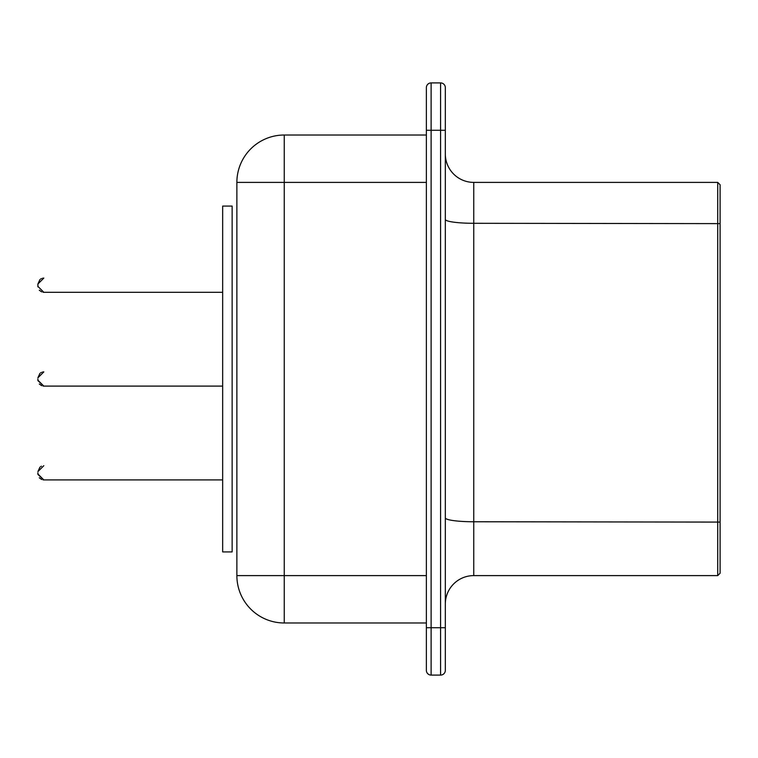 <?xml version="1.0" encoding="UTF-8"?>
<svg xmlns="http://www.w3.org/2000/svg" width="758" height="758" viewBox="0 0 758 758"><rect width="100%" height="100%" fill="white"/><g stroke="black" fill="none" stroke-linecap="round" stroke-linejoin="round"><path stroke-width="1.14" d="M720.1 522.082L720.1 573.237L717.731 575.606L717.731 182.394L720.1 184.762L720.1 522.082L473.75 521.76L473.75 223.297L720.1 223.619M445.325 517.875A28.425 3.885 0 0 0 473.75 521.76L473.75 575.606A28.425 28.425 0 0 0 445.325 604.031A28.425 28.425 0 0 1 473.75 575.606L717.731 575.606M445.325 219.413A28.425 3.885 0 0 0 473.75 223.297L473.75 182.394L717.731 182.394M473.75 182.394A28.425 28.425 0 0 1 445.325 153.969A28.425 28.425 0 0 0 473.75 182.394A28.425 28.425 0 0 1 445.325 153.969M445.325 627.719L445.325 670.356A4.737 4.737 0 0 1 440.587 675.094L431.113 675.094A4.737 4.737 0 0 1 426.375 670.356L426.375 87.644L426.375 130.281L431.113 130.281L431.113 627.719L445.325 627.719L445.325 87.644L445.325 130.281L440.587 130.281L440.587 675.094M426.375 87.644A4.737 4.737 0 0 1 431.113 82.906L440.587 82.906A4.737 4.737 0 0 1 445.325 87.644M284.25 135.019L284.25 622.981A47.375 47.375 0 0 1 236.875 575.606L236.875 182.394A47.375 47.375 0 0 1 284.25 135.019L426.375 135.019M284.25 622.981L426.375 622.981M222.662 206.081L232.137 206.081L232.137 551.919L222.662 551.919L222.662 206.081M37.919 286.846L37.9 284.013L37.9 286.382L43.822 292.304L222.662 292.304M37.9 472.803L37.9 473.987L37.9 472.803M37.9 379L37.9 380.184L37.9 379M440.587 82.906L440.587 130.281L431.113 130.281L431.113 82.906M426.375 627.719L431.113 627.719L431.113 675.094M236.875 182.394L426.375 182.394M236.875 575.606L426.375 575.606M37.919 474.451L43.822 479.909L43.017 479.852L43.812 479.909L222.662 479.909M37.919 380.649L43.822 386.106L43.017 386.049L43.812 386.106L222.662 386.106M43.822 278.091L42.524 278.233L43.822 278.091L42.524 278.233L43.822 278.091L37.9 284.013L39.975 279.503L37.9 284.013L39.975 279.503L37.9 284.013L39.975 279.503L37.9 284.013L39.975 279.503L37.9 284.013L43.822 278.091M39.283 290.191L41.69 291.906L39.283 290.191M43.812 292.304L43.017 292.247L43.812 292.304L43.017 292.247L43.812 292.304L37.9 286.382M41.434 278.593L40.771 278.944L41.434 278.593M42.524 372.036L43.301 371.913M39.975 373.306L37.9 377.816L39.975 373.306M39.283 383.993L41.69 385.708L39.283 383.993M41.434 372.396L40.78 372.737M39.975 467.108L37.9 471.618L39.975 467.108M39.283 477.796L41.69 479.511L39.283 477.796M41.434 466.198L40.771 466.549L41.434 466.198M43.822 479.909L37.9 473.987M43.822 465.696L37.9 471.618L43.822 465.696M43.822 386.106L37.9 380.184M43.822 371.894L37.9 377.816L43.822 371.894"/></g></svg>
